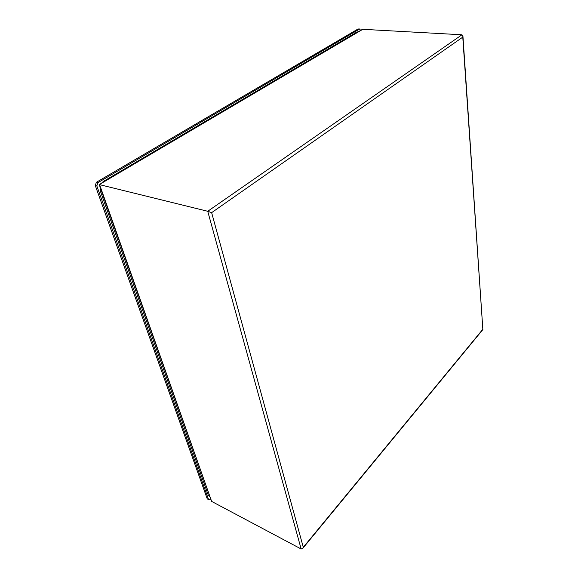 <?xml version="1.0" encoding="UTF-8"?>
<svg xmlns="http://www.w3.org/2000/svg" width="578" height="578" viewBox="0 0 578 578"><rect width="100%" height="100%" fill="white"/><g stroke="black" fill="none" stroke-linecap="round" stroke-linejoin="round"><path stroke-width="0.87" d="M210.565 499.089L208.868 499.912L208.528 499.486L96.822 185.914L97.92 182.655L359.502 29.081L360.751 30.331M359.863 28.987L358.042 28.994L96.382 182.28L95.283 185.531L207.213 498.792L208.868 499.912M101.432 183.298L103.585 181.275L356.922 32.036L358.295 31.776M209.662 496.545L208.253 495.086L100.312 190.986L100.001 186.795M99.228 184.628L362.514 29.29L461.966 34.781L462.913 35.865L462.776 37.129L211.642 212.653L207.726 211.281L461.966 34.781M211.649 501.408L301.152 548.992L207.726 211.281L99.589 184.649L211.649 501.408L99.221 184.606L363.085 29.146M302.771 548.349L482.861 329.576L462.776 37.129M211.642 212.653L303.291 547.287L302.576 548.587L301.152 548.992M358.042 28.994L359.502 29.081M96.382 182.28L97.92 182.655M95.283 185.531L96.822 185.914M207.213 498.792L208.528 499.486M357.544 32.224L356.922 32.036M104.286 181.615L103.585 181.275M101.49 191.015L100.312 190.986M209.207 495.252L208.253 495.086M303.291 547.287L482.681 329.467M482.861 329.561L462.935 36.139"/></g></svg>

